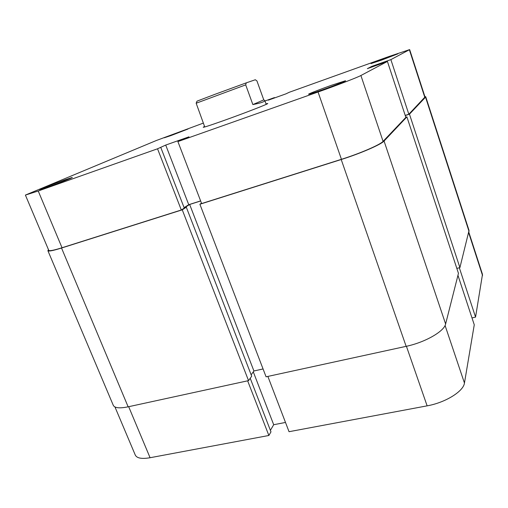 <?xml version="1.0" encoding="UTF-8"?>
<svg xmlns="http://www.w3.org/2000/svg" width="508" height="508" viewBox="0 0 508 508"><rect width="100%" height="100%" fill="white"/><g stroke="black" fill="none" stroke-linecap="round" stroke-linejoin="round"><path stroke-width="0.76" d="M457.949 275.33L474.262 324.79L464.452 383.026C463.563 391.325 445.389 402.634 427.126 405.848L406.419 346.278M128.676 406.698L150.076 457.727L268.865 435.483L247.637 380.816M267.862 376.422L289.039 431.705L427.126 405.848M270.396 430.346L273.698 424.72L285.49 422.446M268.865 435.483L270.98 431.857L250.222 378.27M150.076 457.727C141.796 459.143 136.868 458.254 135.28 455.06L114.954 406.965M468.859 232.302L482.486 274.377L475.558 317.119L459.327 267.76M471.995 317.919L475.558 317.119M253.289 371.862L273.698 424.72M48.47 249.657L47.885 250.679C48.508 251.555 53.054 250.673 61.532 248.031L182.251 209.823L186.309 207.22L184.48 207.797L189.662 204.47L200.647 200.977M201.492 203.187L199.892 204.241L341.211 159.518C360.286 153.549 381.241 144.456 384.061 141.046L406.902 116.884L405.816 117.24M405.257 115.551L409.461 114.173L425.539 97.161L425.736 96.742L424.853 96.501M456.825 268.383L459.905 267.621L469.043 230.48L425.736 96.742M199.892 204.241L266.078 376.809L406.146 346.335C425.037 342.411 444.278 331.337 445.618 323.996L458.457 273.336L406.902 116.884M251.155 374.821L253.917 370.986L263.068 368.954M47.885 250.679L113.29 405.34C114.681 408.051 119.628 408.54 128.137 406.813L248.539 380.625L251.695 376.212L186.309 207.22M182.251 209.823L248.539 380.625M189.662 204.47L253.917 370.986M409.461 114.173L459.905 267.621M214.878 94.348L246.247 82.861L245.701 84.874L196.171 103.232L197.047 101.124L214.878 94.348M204.762 126.975L196.171 103.232M263.773 99.898L252.857 104.578C260.902 103.01 264.89 101.663 264.814 100.533L263.773 99.898L256.946 80.943L255.327 79.75L246.247 82.861M252.857 104.578L245.701 84.874M65.056 179.794L72.161 177.483C74.2 177.101 57.442 183.68 46.628 187.49L39.7 189.649C40.316 189.059 55.512 183.159 65.056 179.794M181.204 131.293L187.992 129.013L170.91 135.592L164.236 137.795L181.204 131.293M331.426 85.3L345.389 80.778C347.37 80.493 334.448 85.592 322.262 89.891C312.852 93.193 308.293 94.621 308.572 94.177C309.41 93.485 320.993 88.989 331.426 85.3M386.721 57.588L397.872 53.842L381.984 59.963L370.992 63.602L386.721 57.588M266.021 103.88L267.5 103.537C270.789 102.953 244.97 113.017 223.272 120.726C209.467 125.609 202.787 127.762 203.225 127.184L204.578 126.486M201.638 203.562L177.895 141.586L318.052 92.005C336.633 85.446 357.588 77.368 360.902 75.508L387.42 61.449L405.86 117.367L383.076 141.364C380.308 144.678 359.969 153.505 341.44 159.309L201.638 203.562M177.895 141.586L188.963 136.836L165.716 145.066L157.537 148.787L38.227 190.995L25.4 195.078L156.356 140.5L203.314 123.114M264.979 100.99L274.46 97.587L274.58 97.93M409.658 49.6L425.012 96.99L408.832 114.237L390.868 59.62L409.658 49.6L388.671 56.61L289.287 92.266L285.94 93.853L268.357 100.159L274.46 97.587M200.622 200.908L188.741 204.692L184.112 207.658M160.757 147.377L184.277 208.089L181.305 209.994L62.033 247.752C53.785 250.323 49.359 251.181 48.755 250.336L25.4 195.078M408.832 114.237L405.219 115.424M390.868 59.62L371.888 66.345L367.354 68.656L387.42 61.449M157.537 148.787L181.305 209.994M372.097 66.967L371.888 66.345M384.791 62.382L384.613 61.849M188.741 204.692L165.716 145.066M445.072 325.469L464.452 383.026M482.562 275.571L468.719 232.855M61.532 248.031L128.137 406.813M341.211 159.518L406.146 346.335M384.061 141.046L445.618 323.996M425.539 97.161L469.055 231.515M341.44 159.309L318.052 92.005M424.821 97.403L409.391 49.797M38.227 190.995L62.033 247.752M360.902 75.508L383.076 141.364M266.198 104.369L264.814 100.533M197.047 101.124L196.317 102.762"/></g></svg>
